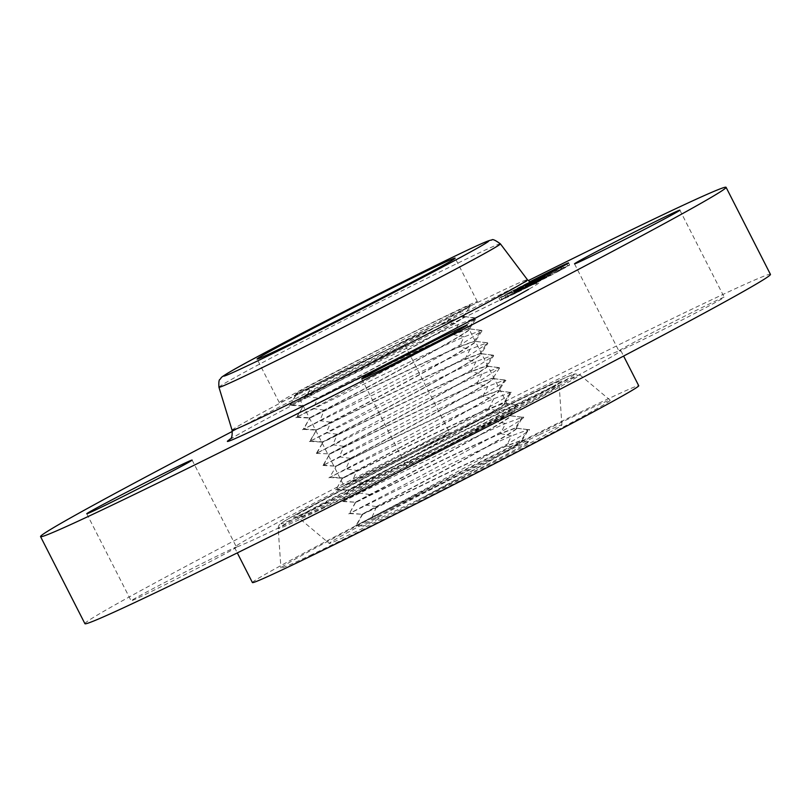 <?xml version="1.0" encoding="UTF-8"?>
<svg xmlns="http://www.w3.org/2000/svg" width="811" height="811" viewBox="0 0 811 811"><rect width="100%" height="100%" fill="white"/><g stroke="black" fill="none" stroke-linecap="round" stroke-linejoin="round"><path stroke-width="0.61" stroke-dasharray="4.05 3.04" d="M298.083 394.389A111.148 2.129 153 0 1 279.268 402.591A111.148 2.129 153 0 1 347.311 365.639A111.148 2.129 153 0 1 458.529 309.873A111.148 2.129 153 0 1 477.344 301.662A111.148 2.129 153 0 1 409.291 338.623A111.148 2.129 153 0 1 298.083 394.389M289.922 405.338L296.522 394.004A92.353 1.774 153 0 1 296.015 394.055A92.353 1.774 153 0 1 296.015 394.024C293.501 395.504 405.105 339.839 447.317 321.957L462.736 316.239L463.405 316.736L470.289 306.061L451.028 318.622L405.551 344.036L289.922 405.338L302.604 406.047L317.527 398.079L306.71 396.559L310.41 387.891L296.522 394.004C283.962 400.604 402.56 341.228 447.429 322.19L462.848 316.483C478.49 312.64 361.027 375.716 317.648 398.313L303.263 405.946C289.415 413.225 408.328 353.677 453.349 334.568L468.697 328.891C484.268 325.079 367.353 387.871 324.187 410.366L309.863 417.979C296.086 425.217 414.451 365.954 459.269 346.956L474.547 341.309C490.047 337.518 373.678 400.026 330.726 422.419L316.472 430.002C302.756 437.22 420.574 378.24 465.179 359.334L480.386 353.718C495.815 349.957 380.014 412.181 337.254 434.473L323.072 442.025C309.437 449.213 426.698 390.527 471.1 371.722L486.235 366.136C501.593 362.395 386.34 424.335 343.793 446.537L329.682 454.048C316.108 461.216 432.821 402.814 477.02 384.1L492.084 378.544C507.372 374.834 392.666 436.49 350.332 458.59M468.271 305.859L451.615 313.512C404.77 335.734 288.99 395.697 296.015 394.024L296.127 394.247M310.41 387.891C354.194 367.393 482.768 300.78 469.234 305.544L470.289 306.061M539.802 434.514A130.561 2.504 153 0 1 561.911 424.903A130.561 2.504 153 0 1 481.531 468.515A130.561 2.504 153 0 1 351.345 533.79A130.561 2.504 153 0 1 329.256 543.441A130.561 2.504 153 0 1 408.724 500.255A130.561 2.504 153 0 1 539.802 434.514M457.637 475.905C403.402 503.347 353.758 529.918 364.484 525.7L418.628 499.647C469.853 472.418 531.357 438.244 521.209 440.373L506.49 445.776C463.314 464.004 349.348 520.986 362.578 513.951L376.345 506.581C417.868 484.866 530.384 424.356 515.36 427.965L500.569 433.398C457.191 451.717 342.668 508.984 355.978 501.918L369.806 494.528C411.542 472.712 524.605 411.917 509.511 415.546L494.649 421.01C451.068 439.43 335.997 496.991 349.369 489.895L363.277 482.474C405.206 460.567 518.827 399.478 503.661 403.138L488.739 408.632C444.945 427.154 329.327 484.988 342.769 477.872L330.168 477.152C314.678 485.069 444.823 419.713 493.757 398.769L510.464 392.473C527.657 387.993 399.539 456.623 352.45 480.953L336.768 489.175C321.359 497.062 450.946 431.989 499.667 411.147L516.313 404.882C533.435 400.431 405.865 468.778 358.989 493.007L343.377 501.198C328.029 509.065 457.059 444.276 505.588 423.524L522.162 417.3C539.214 412.87 412.201 480.933 365.528 505.06L349.977 513.221C334.71 521.057 463.182 456.563 511.508 435.912L528.012 429.708C544.992 425.309 418.527 493.088 372.056 517.124L356.587 525.244C348.183 529.695 402.124 502.445 457.637 475.905L514.721 447.723L529.086 441.478L521.321 440.616L506.601 446.009C463.436 464.237 349.48 521.209 362.699 514.174L376.466 506.814C417.979 485.11 530.485 424.599 515.472 428.198L500.691 433.632C457.313 451.95 342.81 509.207 356.1 502.151L369.928 494.761C411.653 472.955 524.707 412.16 509.622 415.79L494.771 421.244C451.19 439.663 336.139 497.214 349.49 490.128L363.399 482.707C405.328 460.8 518.928 399.722 503.783 403.371L488.851 408.866C445.067 427.377 329.459 485.211 342.891 478.105L356.86 470.644C398.992 448.645 513.15 387.273 497.934 390.963L482.94 396.488C438.944 415.1 322.788 473.219 336.281 466.082L350.322 458.59L345.922 468.9L329.58 477.486L336.281 466.082M427.62 495.136C477.466 468.515 530.546 438.761 521.321 440.616L528.792 441.519C536.02 439.156 478.632 469.549 427.62 495.136A87.72 1.683 153 0 1 418.628 499.647M363.419 525.994L356.009 525.579L363.419 525.994M252.424 582.572A216.78 4.167 153 0 1 265.714 574.056A216.78 4.167 153 0 1 480.487 461.773A216.78 4.167 153 0 1 638.733 385.732M312.225 554.4A184.766 3.548 153 0 1 280.941 568.004A184.766 3.548 153 0 1 394.704 506.277A184.766 3.548 153 0 1 578.922 413.904A184.766 3.548 153 0 1 610.186 400.249A184.766 3.548 153 0 1 497.731 461.368A184.766 3.548 153 0 1 312.225 554.4M236.072 547.222A59.122 1.135 153 0 1 236.488 547.151A59.122 1.135 153 0 1 164.592 584.964A59.122 1.135 153 0 1 131.129 600.839A59.122 1.135 153 0 1 203.024 563.027A59.122 1.135 153 0 1 236.072 547.222A216.78 4.167 153 0 1 234.531 547.455A216.78 4.167 153 0 1 247.821 538.94A216.78 4.167 153 0 1 403.27 456.836A59.122 1.135 153 0 1 343.935 485.809A59.122 1.135 153 0 1 347.564 483.488A59.122 1.135 153 0 1 406.139 452.862A59.122 1.135 153 0 1 449.294 432.121A59.122 1.135 153 0 1 445.665 434.453A59.122 1.135 153 0 1 403.27 456.836A216.78 4.167 153 0 1 619.3 350.859A59.122 1.135 153 0 1 618.884 350.93A59.122 1.135 153 0 1 690.769 313.117A59.122 1.135 153 0 1 724.243 297.242A59.122 1.135 153 0 1 652.348 335.055A59.122 1.135 153 0 1 619.3 350.859A216.78 4.167 153 0 1 620.841 350.626A216.78 4.167 153 0 1 607.551 359.141A216.78 4.167 153 0 1 452.102 441.245A59.122 1.135 153 0 1 511.437 412.272A59.122 1.135 153 0 1 507.808 414.593A59.122 1.135 153 0 1 449.233 445.219A59.122 1.135 153 0 1 406.078 465.95A59.122 1.135 153 0 1 409.697 463.628A59.122 1.135 153 0 1 452.092 441.245A216.78 4.167 153 0 1 236.072 547.222M401.303 347.372A59.122 1.135 153 0 1 342.718 377.987A59.122 1.135 153 0 1 299.563 398.728A59.122 1.135 153 0 1 303.192 396.407A59.122 1.135 153 0 1 361.767 365.781A59.122 1.135 153 0 1 404.922 345.05A59.122 1.135 153 0 1 401.303 347.372M84.922 623.689A384.698 7.38 153 0 1 108.512 608.574A384.698 7.38 153 0 1 489.641 409.332A384.698 7.38 153 0 1 770.45 274.392M232.362 431.401A384.698 7.38 153 0 1 528.225 280.647M469.539 305.575L470.096 305.554M462.736 316.239C478.378 312.397 360.905 375.483 317.527 398.079M463.497 316.371L476.128 318.48L456.948 330.989L411.653 356.303L296.532 417.361L303.263 405.946L297.14 417.026C281.305 425.076 414.208 358.28 464.176 336.849L481.227 330.401L481.977 330.888L462.868 343.367L417.766 368.579L319.777 420.666L303.142 429.384L309.863 417.979L303.74 429.049C287.976 437.068 420.331 370.566 470.086 349.237L487.076 342.82L487.816 343.306L468.788 355.735L423.879 380.846L326.316 432.729L309.751 441.407L316.472 430.002L310.349 441.072C294.657 449.071 426.454 382.853 476.006 361.615L492.926 355.228L493.666 355.715L474.709 368.103L429.992 393.112L332.845 444.783L316.361 453.43L323.072 442.025L316.959 453.096C301.327 461.074 432.577 395.139 481.927 374.003L498.775 367.647L499.505 368.133L480.639 380.471L436.105 405.378L339.383 456.836L322.971 465.463L329.682 454.048L323.559 465.119C308.008 473.066 438.7 407.426 487.837 386.381L504.614 380.055L505.354 380.541L498.471 391.226L497.822 390.72L482.819 396.244C438.822 414.867 322.646 472.985 336.159 465.849L350.2 458.357C392.554 436.257 507.27 374.591 491.973 378.311L476.898 383.867C432.699 402.58 315.976 460.993 329.55 453.825L343.671 446.303C386.218 424.102 501.492 362.152 486.124 365.893L470.988 371.479C426.576 390.294 309.305 448.99 322.95 441.792L337.133 434.25C379.893 411.947 495.714 349.713 480.274 353.484L465.068 359.101C420.453 378.007 302.635 436.987 316.341 429.769L303.74 429.049M296.532 417.361L309.214 418.07L324.065 410.133C367.231 387.638 484.157 324.836 468.586 328.658L453.237 334.335C408.207 353.434 289.284 412.992 303.132 405.723L290.531 404.993C274.635 413.073 408.085 345.993 458.256 324.471L475.378 317.993L468.586 328.658L469.255 329.154L476.128 318.48M469.346 328.79L481.227 330.401L474.435 341.066L459.158 346.723M297.14 417.026L309.741 417.746C295.954 424.994 414.33 365.72 459.148 346.723L464.176 336.849L453.349 334.568M481.977 330.888L475.297 341.441L474.547 341.309L487.076 342.82L480.274 353.484L480.943 353.981L487.816 343.306M315.945 430.327L330.594 422.186C373.567 399.793 489.935 337.275 474.435 341.066L475.185 341.198M481.035 353.616L492.926 355.228L486.124 365.893L486.782 366.4L493.666 355.715M322.555 442.35L322.95 441.792L310.349 441.072M486.874 366.025L498.775 367.647M316.361 453.43L329.55 453.825M499.505 368.133L492.632 378.808L491.973 378.311M492.723 378.443L504.614 380.055C521.878 375.544 393.213 444.479 345.922 468.9L356.739 470.41C398.88 448.412 513.049 387.04 497.822 390.72L504.614 380.055M322.971 465.463L335.653 466.173L323.559 465.119M498.562 390.851L511.001 392.453L504.32 403.635L503.661 403.138L510.464 392.473M329.58 477.486L342.262 478.196L356.739 470.421M342.374 478.419L336.18 489.509L342.252 478.196M504.412 403.27L516.85 404.861L510.16 416.053L509.511 415.546L516.313 404.882M336.18 489.509L348.862 490.219L336.768 489.175M348.983 490.452L342.789 501.533L348.862 490.219M494.771 421.254L505.588 423.524L500.569 433.398M510.251 415.678L522.689 417.28L516.009 428.461L515.36 427.965L522.162 417.3M342.789 501.533L355.471 502.242L343.377 501.198M355.593 502.475L349.399 513.556L355.471 502.242M500.691 433.632L511.508 435.912L506.48 445.776M516.1 428.096L528.539 429.688L521.848 440.88L521.209 440.373L528.012 429.708M349.399 513.556L362.081 514.265L349.977 513.221M376.466 506.814L372.056 517.124L380.694 518.33M362.081 514.265L362.699 514.174L356.587 525.244M506.601 446.009L514.721 447.723M531.286 282.735A39.019 0.75 153 0 1 499.029 298.336A39.019 0.75 153 0 1 506.297 294.109A39.019 0.75 153 0 1 529.695 281.873M531.093 282.654A30.747 0.588 153 0 1 506.399 294.575A30.747 0.588 153 0 1 512.126 291.25A30.747 0.588 153 0 1 529.847 281.975M530.688 282.461L527.414 284.073L530.597 282.41M530.576 282.4L527.241 284.124L530.566 282.4M530.435 282.329L513.839 290.733L530.303 282.258M514.133 290.541L518.624 288.219L513.495 290.875L514.133 290.541L515.482 292.538L539.528 280.17L514.62 292.953L515.208 292.649L514.133 290.581M524.535 285.087L520.52 287.256L524.535 285.087L525.781 287.114L521.595 289.365L525.609 287.195M527.941 283.475L525.477 284.691L527.941 283.475L529.015 285.584L539.913 279.947L529.015 285.584M513.099 291.727L516.871 289.831L513.099 291.727M507.544 293.501L511.315 291.605L507.544 293.501M501.289 297.242L505.071 295.346L501.289 297.242M529.806 281.954L527.758 282.948L529.725 281.904M533.881 283.232L531.671 284.316L534.652 282.826L533.881 283.232L532.807 281.123M534.043 283.12L532.989 281.032L534.043 283.12M534.55 282.857L533.476 280.748M519.861 290.297L521.493 289.568L519.821 290.338L518.787 288.189M519.821 290.338L518.736 288.219L519.821 290.338M521.939 289.324L528.488 285.918L521.939 289.324L520.865 287.216M518.351 288.442L519.476 290.531M525.893 284.762L526.968 286.861M526.309 284.61L527.383 286.719M529.816 282.633L530.891 284.742M530.201 282.441L531.276 284.549M530.587 282.258L531.661 284.357M530.962 282.066L532.036 284.174L530.952 282.076M531.347 281.873L532.411 283.982M531.712 281.681L532.786 283.789M532.077 281.498L533.151 283.607M533.496 283.414L532.462 281.265M533.162 280.941L534.236 283.049M533.516 280.758L534.591 282.867M533.577 280.718L534.652 282.826M533.283 280.88L534.348 282.978M532.705 281.174L533.77 283.272M532.168 281.458L533.232 283.546M531.904 281.589L532.969 283.678M531.651 281.711L532.715 283.799M531.408 281.843L532.472 283.921M531.175 281.954L532.239 284.043M530.779 282.157L531.834 284.235M530.607 282.238L531.671 284.316M531.033 281.975L532.107 284.083M531.266 281.863L532.34 283.972M531.499 281.752L532.574 283.85M531.732 281.63L532.807 283.738M531.975 281.508L533.05 283.617M532.219 281.387L533.293 283.495M532.715 281.133L533.79 283.242L532.736 281.123M533.222 280.88L534.297 282.988L533.202 280.89M533.445 280.768L534.52 282.867M532.969 281.011L534.033 283.11M532.513 281.245L533.577 283.343M532.29 281.356L533.364 283.455M532.077 281.458L533.151 283.556M531.874 281.559L532.939 283.657M531.671 281.66L532.736 283.759M531.479 281.762L532.543 283.86M531.286 281.853L532.361 283.951M535.28 279.683L536.355 281.792M538.453 278.061L539.528 280.17M532.553 280.961L533.628 283.069M532.928 280.951L533.952 282.968M528.194 283.394L529.269 285.502M525.437 284.742L526.511 286.851M524.97 284.894L526.035 287.003M521.067 287.003L522.142 289.111M524.565 285.208L525.64 287.317M526.38 284.326L527.454 286.425M522.791 286.263L523.865 288.371M522.477 286.415L523.551 288.523L522.477 286.425M522.183 286.557L523.257 288.665L522.162 286.577M521.919 286.688L522.994 288.797M521.676 286.81L522.75 288.919M521.179 287.053L522.254 289.162M520.915 287.185L521.99 289.294M520.672 287.307L521.747 289.405M520.449 287.408L521.524 289.517M520.236 287.51L521.311 289.618M520.054 287.601L521.128 289.709M519.881 287.692L520.956 289.791M519.729 287.763L520.804 289.872M519.476 287.885L520.55 289.993M519.273 287.976L520.348 290.085M519.111 288.057L520.186 290.166L519.121 288.067M518.969 288.118L520.044 290.226M518.817 288.199L519.892 290.308M518.939 288.148L520.013 290.257M519.354 287.956L520.429 290.064M519.648 287.814L520.723 289.922M519.993 287.641L521.067 289.75M520.398 287.449L521.473 289.557L520.419 287.459M521.848 286.739L522.923 288.848M522.842 286.253L523.906 288.361M526.674 284.174L527.748 286.283M527.414 283.82L528.488 285.918M523.054 286.171L524.129 288.28M522.619 286.384L523.693 288.493M520.774 287.287L521.848 289.395M520.094 287.621L521.169 289.73M519.8 287.763L520.875 289.872M519.527 287.895L520.601 290.003M519.293 288.006L520.368 290.115M519.081 288.108L520.155 290.216M518.746 288.27L519.821 290.379M518.624 288.331L519.699 290.429M518.533 288.371L519.608 290.48M518.462 288.402L519.537 290.51M519.466 290.5L518.391 288.392L519.435 290.52M518.442 288.351L519.516 290.46M518.513 288.31L519.587 290.419M518.604 288.25L519.669 290.358M517.266 288.959L518.341 291.058M517.033 289.071L518.107 291.179M516.82 289.182L517.894 291.291M516.617 289.294L517.692 291.392M516.262 289.476L517.337 291.585M515.948 289.639L517.012 291.747M515.583 289.831L516.658 291.94M515.38 289.933L516.455 292.041M515.157 290.044L516.232 292.153M514.924 290.166L515.999 292.274M513.839 290.733L514.914 292.832M542.975 279.065L528.488 286.171L550.598 274.736L538.575 281.143L544.12 278.355L542.975 279.065L541.91 276.956M543.046 276.257L544.11 278.376L543.035 276.267M541.342 277.129L542.66 279.136L537.875 281.529L542.417 279.258L541.383 277.21M543.086 278.872L542.022 276.774L542.873 278.994L543.816 278.497L543.096 278.872L542.103 276.835M531.509 282.056L532.553 284.114L531.529 282.046M531.986 281.701L533.05 283.799L528.488 286.151L527.414 284.043L528.488 286.171M542.012 276.886L543.086 278.994M542.123 276.825L543.198 278.923M542.235 276.744L543.309 278.852M542.356 276.673L543.431 278.781M542.478 276.602L543.552 278.7M542.61 276.521L543.684 278.629M542.752 276.439L543.826 278.548M542.894 276.358L543.968 278.467M542.812 276.399L543.877 278.487M542.569 276.541L543.623 278.619M542.336 276.693L543.38 278.751M541.87 276.977L542.904 279.004M541.14 277.332L542.184 279.379M540.896 277.453L541.951 279.501M540.663 277.565L541.707 279.623M540.42 277.686L541.474 279.744M540.177 277.808L541.231 279.866M539.923 277.93L540.978 279.998M539.66 278.061L540.714 280.13M539.386 278.193L540.44 280.261M539.112 278.325L540.167 280.403M538.828 278.467L539.883 280.545M538.534 278.609L539.589 280.687M538.24 278.761L539.295 280.829M537.926 278.903L538.991 280.981M537.713 279.014L538.768 281.093M537.49 279.126L538.545 281.204M537.267 279.237L538.322 281.305M537.044 279.339L538.098 281.417M536.821 279.45L537.875 281.529M537.389 279.106L538.463 281.214M538.109 278.761L539.183 280.87M539.416 280.738L538.352 278.639L539.447 280.728M538.636 278.497L539.71 280.606M538.899 278.366L539.964 280.474M539.143 278.244L540.217 280.353M539.386 278.122L540.461 280.231M539.619 278.001L540.694 280.109M539.852 277.889L540.927 279.998M540.075 277.778L541.15 279.886M540.288 277.666L541.363 279.775M541.738 279.572L540.673 277.474L541.778 279.562M540.917 277.352L541.991 279.46M541.13 277.24L542.204 279.349M541.799 276.886L542.873 278.994L541.819 276.875M542.255 276.642L543.329 278.751M542.498 276.521L543.573 278.619M542.741 276.389L543.816 278.497M542.437 276.551L543.502 278.649M542.224 276.663L543.289 278.761M541.616 276.977L542.691 279.075M541.424 277.088L542.488 279.187M541.038 277.281L542.113 279.379M540.308 277.666L541.373 279.765M539.913 277.859L540.988 279.957M539.71 277.96L540.785 280.059M539.508 278.061L540.572 280.16M539.285 278.173L540.359 280.271M539.062 278.285L540.136 280.383M538.828 278.396L539.903 280.494M538.595 278.518L539.66 280.616M537.511 279.055L538.575 281.143M546.756 274.037L547.83 276.145M549.523 272.628L550.598 274.736M544.039 275.324L545.114 277.423M544.485 275.264L545.509 277.281M534.226 280.728L535.29 282.796M534.003 280.839L535.057 282.917M533.77 280.951L534.834 283.029M533.547 281.062L534.611 283.13M533.324 281.164L534.388 283.242M533.111 281.275L534.165 283.353M532.857 281.397L533.912 283.475M532.624 281.508L533.689 283.586M532.422 281.61L533.476 283.688M532.229 281.711L533.283 283.779M532.067 281.792L533.121 283.86M531.915 281.863L532.979 283.931M531.793 281.914L532.847 283.982M531.702 281.964L532.746 284.032M531.621 282.005L532.675 284.063M531.56 282.035L532.614 284.093M531.489 281.995L532.563 284.053M531.54 281.954L532.614 284.063M531.6 281.924L532.675 284.022M531.671 281.873L532.746 283.982M532.807 283.931L531.742 281.843L532.847 283.921M532.939 283.911L531.864 281.802L532.999 283.88M532.016 281.681L533.091 283.789M531.296 282.167L532.32 284.185M531.053 282.279L532.087 284.306M530.82 282.4L531.854 284.428M530.556 282.431L531.631 284.539M530.343 282.552L531.408 284.661M530.12 282.664L531.195 284.773M529.918 282.775L530.992 284.874M529.705 282.877L530.779 284.985M527.637 283.951L528.711 286.06M520.692 287.185L521.767 289.284M520.52 287.256L521.595 289.365M524.707 285.006L525.781 287.114M528.488 286.151L533.009 283.799L531.935 281.691M527.241 284.124L528.316 286.232M527.748 283.88L528.823 285.979M528.103 283.698L529.167 285.796M528.478 283.495L529.553 285.604M528.884 283.292L529.948 285.391M529.309 283.069L530.384 285.178M529.755 282.826L530.83 284.935M530.232 282.583L531.306 284.691M530.739 282.319L531.813 284.428M531.266 282.046L532.34 284.154M531.712 281.812L532.776 283.911M531.154 282.096L532.229 284.195M530.627 282.37L531.702 284.468M530.12 282.623L531.195 284.732M529.644 282.877L530.718 284.985M529.188 283.12L530.262 285.229M528.752 283.343L529.826 285.452M528.336 283.556L529.411 285.665M527.951 283.759L529.025 285.867M527.586 283.951L528.66 286.05M515.867 289.649L516.942 291.757L516.404 292.041L517.459 291.484L516.952 291.757L515.877 289.649M517.965 291.23L519.699 290.328L517.965 291.23L516.891 289.121M513.556 290.855L514.62 292.953M513.495 290.875L514.569 292.974M514.174 290.531L515.249 292.639M514.762 290.226L515.837 292.335M515.33 289.933L516.404 292.041L515.32 289.933M516.394 289.385L517.469 291.494L516.384 289.375M517.367 288.878L518.432 290.987M517.803 288.645L518.878 290.754M518.229 288.422L519.304 290.531M518.624 288.219L519.699 290.328M518.503 288.27L519.577 290.379M518.138 288.463L519.212 290.571M517.317 288.888L518.391 290.997M516.871 289.132L517.935 291.23M514.742 290.226L515.816 292.335M533.232 283.779L534.439 283.181L533.232 283.779L532.158 281.67M534.662 283.08L550.557 274.716L534.662 283.08L533.587 280.971L534.672 283.059M550.557 274.716L549.513 272.608L550.557 274.716M532.016 281.731L533.091 283.84L532.016 281.741M532.361 281.569L533.435 283.678M532.634 281.437L533.709 283.546M532.786 281.366L533.861 283.475M532.969 281.275L534.043 283.384M533.162 281.184L534.236 283.292M533.364 281.082L534.439 283.191L533.364 281.082M534.246 280.647L535.321 282.755M543.938 275.416L545.012 277.514M543.786 275.497L544.83 277.534M543.34 275.618L544.414 277.727M543.512 275.639L544.576 277.737M534.145 280.697L535.219 282.796M533.962 280.788L535.027 282.887M533.78 280.88L534.844 282.978M533.141 281.194L534.216 283.292M532.939 281.295L534.003 283.394M532.746 281.387L533.81 283.485M532.563 281.478L533.638 283.566M532.401 281.549L533.476 283.647M532.259 281.62L533.324 283.718M532.128 281.681L533.192 283.779M525.579 284.651L526.643 286.759M525.477 284.691L526.552 286.79M527.991 283.465L529.066 285.573M532.33 281.123L533.405 283.221M532.29 281.143L533.324 283.181M538.839 277.838L539.913 279.947M538.798 277.869L539.862 279.957M531.834 281.265L532.908 283.374M531.925 281.336L532.989 283.434M507.372 296.218A39.019 0.75 -27 0 0 500.093 300.445A39.019 0.75 -27 0 0 523.784 289.172A39.019 0.75 -27 0 0 562.358 269.242A39.019 0.75 -27 0 0 569.636 265.015A39.019 0.75 -27 0 0 545.945 276.287A39.019 0.75 -27 0 0 507.372 296.218M556.528 272.101A30.747 0.588 -27 0 0 562.256 268.776A30.747 0.588 -27 0 0 543.603 277.656A30.747 0.588 -27 0 0 513.201 293.359A30.747 0.588 -27 0 0 507.473 296.684A30.747 0.588 -27 0 0 526.136 287.804A30.747 0.588 -27 0 0 556.528 272.101M517.509 292.193L513.738 294.089L517.509 292.193M511.954 293.967L508.183 295.863L511.954 293.967M505.699 297.708L501.928 299.604L505.699 297.708M555.555 271.624L551.784 273.52L555.555 271.624M532.604 283.171L528.833 285.056L532.604 283.171M557.775 271.492L561.557 269.597L557.775 271.492M537.125 282.289L540.896 280.403L537.125 282.289M564.03 267.752L567.801 265.856L564.03 267.752M218.94 387.242A157.932 3.031 153 0 1 228.631 381.048A157.932 3.031 153 0 1 384.87 299.371A157.932 3.031 153 0 1 500.387 243.837M232.088 430.235A165.738 3.183 153 0 1 242.256 423.727A165.738 3.183 153 0 1 406.22 338.015A165.738 3.183 153 0 1 527.444 279.744M229.858 439.44A175.054 3.366 153 0 1 238.069 434.554A175.054 3.366 153 0 1 440.201 329.479A175.054 3.366 153 0 1 528.559 289.365M546.594 386.401A164.765 3.163 -27 0 0 341.583 490.016A164.765 3.163 -27 0 0 308.768 511.68A164.765 3.163 -27 0 0 513.789 408.065A164.765 3.163 -27 0 0 546.594 386.401M551.237 387.344A169.306 3.254 -27 0 0 382.427 471.992A169.306 3.254 -27 0 0 278.183 528.559A169.306 3.254 -27 0 0 306.862 516.09A169.306 3.254 -27 0 0 476.838 430.844A169.306 3.254 -27 0 0 579.885 374.834A169.306 3.254 -27 0 0 551.237 387.344M536.345 391.794A150.552 2.889 153 0 1 506.368 411.593A150.552 2.889 153 0 1 319.027 506.277A150.552 2.889 153 0 1 349.004 486.488A150.552 2.889 153 0 1 536.345 391.794M323.67 507.23A146.01 2.808 -27 0 0 469.255 434.23A146.01 2.808 -27 0 0 559.154 385.448A146.01 2.808 -27 0 0 534.429 396.204A146.01 2.808 -27 0 0 387.84 469.721A146.01 2.808 -27 0 0 298.965 518.026A146.01 2.808 -27 0 0 323.67 507.23M447.317 321.957L451.615 313.512M453.237 334.335L458.256 324.471L447.429 322.19M290.531 404.993L296.623 393.974M324.065 410.133L313.239 408.612L317.648 398.313M330.594 422.186L319.777 420.666L324.187 410.366M465.068 359.101L470.086 349.237L459.269 346.956M337.133 434.25L326.316 432.729L330.716 422.419M470.988 371.479L476.006 361.615L465.179 359.334M343.671 446.303L332.845 444.783L337.254 434.483M476.898 383.867L481.927 374.003L471.1 371.722M350.2 458.357L339.383 456.836L343.793 446.537M482.819 396.244L487.837 386.381L477.02 384.1M488.739 408.632L493.757 398.769L482.94 396.488M363.277 482.474L352.45 480.953L356.86 470.644M494.649 421.01L499.667 411.147L488.851 408.866M369.816 494.528L358.989 493.007L363.399 482.707M376.345 506.581L365.528 505.06M521.199 287.053L522.274 289.162M521.524 286.891L522.598 289M518.036 288.554L519.111 290.662M517.509 288.828L518.574 290.936M514.681 290.297L515.745 292.406M514.407 290.429L515.482 292.538M279.268 402.591L257.087 359.05M477.344 301.662L455.153 258.131M192.116 460.07L236.488 547.151M86.757 513.758L131.129 600.839M299.563 398.728L343.935 485.809M404.922 345.05L449.294 432.121M467.065 325.191L511.437 412.272M361.706 378.879L406.078 465.95M234.531 547.455L237.299 552.889M620.841 350.626L623.608 356.059M536.7 283.242C538.575 281.143 461.043 318.328 379.072 360.358C317.942 391.51 259.794 422.115 238.464 434.341L229.472 439.785M574.512 263.849L618.884 350.93M679.871 210.161L724.243 297.242M610.186 400.249L579.885 374.834L574.928 373.861C571.532 374.804 562.124 378.96 546.715 386.34C516.191 400.918 475.824 420.99 425.613 446.547C353.444 483.295 288.868 517.611 281.67 522.963C279.41 524.078 278.244 525.933 278.183 528.559L280.941 568.004M561.911 424.903L559.154 385.448L560.543 381.758C560.807 381.687 557.35 384.232 533.729 397.015L486.884 421.801C430.509 451.22 355.299 489.063 319.149 506.226C297.252 516.617 294.88 517.114 295.153 516.982L298.965 518.026L329.256 543.441M475.935 317.973L463.324 316.462M481.785 330.381L469.174 328.881M487.624 342.8L475.013 341.289M303.142 429.384L315.824 430.094M493.473 355.208L480.862 353.708M309.751 441.407L322.433 442.117M499.312 367.626L486.701 366.116M505.162 380.035L492.551 378.534M511.001 392.453L498.39 390.953M516.85 404.861L504.239 403.361M522.689 417.28L510.078 415.779M528.539 429.688L515.928 428.188M362.203 514.488L356.009 525.579M500.093 300.445L499.029 298.336M569.636 265.015L568.562 262.906M562.256 268.776L561.394 267.072M507.473 296.684L506.399 294.575M517.945 291.94L516.871 289.831M513.738 294.089L512.664 291.98M512.39 293.714L511.315 291.605M508.183 295.863L507.108 293.754M506.135 297.455L505.071 295.346M501.928 299.604L500.853 297.495M556.001 271.371L554.998 269.404M551.784 273.52L550.74 271.472M533.04 282.907L532.006 280.87M528.833 285.056L527.758 282.948M557.339 271.746L556.336 269.779M561.557 269.597L560.513 267.549M536.689 282.552L535.655 280.515M540.896 280.403L539.862 278.355M563.594 268.005L562.743 266.343M567.801 265.856L566.879 264.031"/><path stroke-width="1.22" d="M436.338 266.332A111.148 2.129 -27 0 0 325.13 322.099A111.148 2.129 -27 0 0 257.087 359.05A111.148 2.129 -27 0 0 275.902 350.849A111.148 2.129 -27 0 0 387.111 295.082A111.148 2.129 -27 0 0 455.153 258.131A111.148 2.129 -27 0 0 436.338 266.332M623.608 356.059L638.733 385.732A216.78 4.167 153 0 1 625.443 394.258A216.78 4.167 153 0 1 410.66 506.53A216.78 4.167 153 0 1 252.424 582.572L237.299 552.889M158.652 475.945A59.122 1.135 153 0 1 192.116 460.07A59.122 1.135 153 0 1 120.231 497.883A59.122 1.135 153 0 1 86.757 513.758A59.122 1.135 153 0 1 158.652 475.945M365.335 376.547A59.122 1.135 153 0 1 423.91 345.932A59.122 1.135 153 0 1 467.065 325.191A59.122 1.135 153 0 1 463.436 327.512A59.122 1.135 153 0 1 404.861 358.138A59.122 1.135 153 0 1 361.706 378.879A59.122 1.135 153 0 1 365.335 376.547M528.225 280.647A384.698 7.38 153 0 1 726.078 187.311L770.45 274.392A384.698 7.38 153 0 1 746.86 289.507A384.698 7.38 153 0 1 365.731 488.749A384.698 7.38 153 0 1 84.922 623.689L40.55 536.608A384.698 7.38 153 0 1 64.14 521.493A384.698 7.38 153 0 1 232.362 431.401M726.078 187.311A384.698 7.38 153 0 1 702.488 202.426A384.698 7.38 153 0 1 321.359 401.668A384.698 7.38 153 0 1 40.55 536.608M607.976 247.973A59.122 1.135 153 0 1 574.512 263.849A59.122 1.135 153 0 1 646.408 226.036A59.122 1.135 153 0 1 679.871 210.161A59.122 1.135 153 0 1 607.976 247.973M529.695 281.873A39.019 0.75 153 0 1 568.562 262.906A39.019 0.75 153 0 1 561.283 267.133A39.019 0.75 153 0 1 531.286 282.735M529.847 281.975A30.747 0.588 153 0 1 561.182 266.667A30.747 0.588 153 0 1 555.454 269.992A30.747 0.588 153 0 1 531.093 282.654M530.597 282.41L549.523 272.628L530.688 282.461M530.566 282.4L531.935 281.691L530.576 282.4M532.006 281.721L549.513 272.608L532.016 281.741M530.303 282.258L538.453 278.061L530.435 282.329M530.252 282.228L538.839 277.838L530.262 282.238M551.145 271.158L554.927 269.262L551.145 271.158M529.725 281.904L531.975 280.809L529.806 281.954M560.036 267.752L556.265 269.637L560.036 267.752M539.386 278.548L535.615 280.444L539.386 278.548M566.291 264.011L562.52 265.896L566.291 264.011M500.387 243.837A157.932 3.031 153 0 1 490.706 250.062A157.932 3.031 153 0 1 334 331.973A157.932 3.031 153 0 1 218.94 387.242C218.615 382.305 218.98 379.649 220.055 379.264C222.528 377.095 217.247 379.355 232.412 370.434C263.707 352.288 396.123 284.306 456.005 255.607C488.678 239.853 490.473 240.076 491.719 240.086C492.277 238.799 495.166 240.056 500.387 243.837L527.444 279.744A165.738 3.183 153 0 1 517.286 286.263A165.738 3.183 153 0 1 352.826 372.229A165.738 3.183 153 0 1 232.088 430.235L218.94 387.242M232.818 370.221A148.616 2.849 153 0 1 404.415 281.011A148.616 2.849 153 0 1 479.433 246.96A148.616 2.849 153 0 1 307.825 336.17A148.616 2.849 153 0 1 232.818 370.221M528.559 289.365A175.054 3.366 153 0 1 340.701 387.293A175.054 3.366 153 0 1 229.858 439.44M527.444 279.744C534.51 285.948 535.209 282.644 536.7 283.242L536.679 283.252M229.483 439.775L229.472 439.785C229.351 438.356 232.716 440.829 232.088 430.235"/></g></svg>
